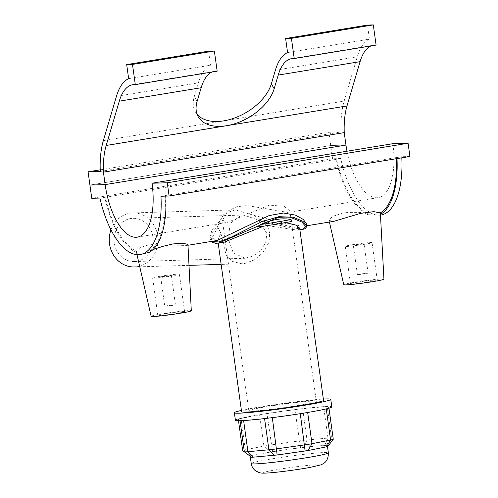 <?xml version="1.0" encoding="UTF-8"?>
<svg xmlns="http://www.w3.org/2000/svg" width="498" height="498" viewBox="0 0 498 498"><rect width="100%" height="100%" fill="white"/><g stroke="black" fill="none" stroke-linecap="round" stroke-linejoin="round"><path stroke-width="0.37" stroke-dasharray="2.49 1.87" d="M297.331 405.621A34.069 1.768 172.1 0 1 248.826 410.738A34.069 1.768 172.1 0 1 274.871 405.378A34.069 1.768 172.1 0 1 312.906 401.077A34.069 1.768 172.1 0 1 316.311 401.376A34.069 1.768 172.1 0 1 297.331 405.621M269.511 205.12L227.524 222.338L222.382 220.178L228.37 210.797L236.488 206.782L247.058 205.543L287.956 212.422L289.867 210.816L284.09 206.315L269.511 205.12M266.86 233.406L258.443 220.048L243.64 215.049L241.269 215.273L230.294 223.303L228.171 238.449L233.238 252.772L244.916 258.281L253.189 256.078L260.715 250.426L265.714 242.563L266.86 233.406M152.874 236.774A21.632 19.49 -91.7 0 1 134.248 261.556A21.632 19.49 -91.7 0 1 114.198 241.81A21.632 19.49 -91.7 0 1 130.638 218.541A21.632 19.49 -91.7 0 1 132.966 218.317A21.632 19.49 -91.7 0 1 152.874 236.774M241.592 411.74A41.365 2.148 172.1 0 1 282.273 403.928A41.365 2.148 172.1 0 1 323.538 400.367M220.882 233.182L226.048 254.901L232.535 261.475L241.928 263.778L244.779 263.504L254.434 259.85L262.751 252.816L268.322 243.398L269.574 238.05L269.511 232.678L268.105 227.474L267.233 225.575L260.105 220.353L254.603 215.522L235.224 209.888L224.249 213.58L219.674 221.249L218.056 225.762L217.968 227.269L220.882 233.182L217.738 239.837L222.17 242.383L224.168 242.177M291.623 221.429L285.659 222.581M299.684 228.464L297.474 230.144L267.233 225.575M284.9 222.531A41.365 2.148 172.1 0 1 264.345 225.905L257.628 227.013M263.616 226.16L264.345 225.905M110.961 229.815A27.035 24.365 -91.7 0 1 132.81 212.914A27.035 24.365 -91.7 0 1 157.866 237.596A27.035 24.365 -91.7 0 1 137.317 266.679A27.035 24.365 -91.7 0 1 134.404 266.965M250.45 456.429L250.45 456.429A38.931 2.023 172.1 0 1 256.408 454.693L264.245 453.136A38.931 2.023 172.1 0 1 280.654 450.447L292.451 448.773A38.931 2.023 172.1 0 1 309.7 446.706L318.546 445.897A38.931 2.023 172.1 0 1 326.532 445.66L327.354 445.554L327.242 446.183A38.931 2.023 172.1 0 1 321.285 447.92M326.532 445.66L326.041 445.299L318.546 445.897M242.638 450.528A10.813 0.56 172.1 0 1 245.333 449.775L263.915 446.096A10.813 0.56 172.1 0 1 271.292 444.882L299.261 440.923A10.813 0.56 172.1 0 1 307.011 439.995L327.983 438.078A10.813 0.56 172.1 0 1 331.568 437.972L333.255 439.217L327.728 446.544L327.242 446.183M309.7 446.706L292.451 448.773M280.654 450.447L264.245 453.136M256.408 454.693L249.965 456.068M313.447 449.476A38.931 2.023 172.1 0 1 297.038 452.172M285.236 453.84A38.931 2.023 172.1 0 1 267.992 455.913M243.609 420.555L243.59 420.412A10.813 0.56 172.1 0 1 239.999 420.517L240.03 420.717M243.59 420.412L264.569 418.575M272.319 417.641L272.306 417.561A10.813 0.56 172.1 0 1 264.556 418.494M272.306 417.561L300.288 413.682M307.664 412.481L307.652 412.394A10.813 0.56 172.1 0 1 300.275 413.601M307.652 412.394L326.258 408.889M333.255 439.217L328.91 407.93A10.813 0.56 172.1 0 1 328.929 407.955A10.813 0.56 172.1 0 1 326.234 408.709M328.91 407.93L327.223 406.679L331.568 437.972L326.041 445.299M259.147 456.722A38.931 2.023 172.1 0 1 254.167 457.002A38.931 2.023 172.1 0 1 251.16 456.959M324.609 445.343L327.983 438.078L323.638 406.785A10.813 0.56 172.1 0 1 327.223 406.679M323.638 406.785L302.666 408.702L307.011 439.995L303.637 447.26M300.537 447.627L294.916 409.636A10.813 0.56 172.1 0 1 302.666 408.702M294.916 409.636L266.947 413.595L272.568 451.593M269.617 452.072L263.915 446.096L259.576 414.803A10.813 0.56 172.1 0 1 266.947 413.595M259.576 414.803L240.988 418.488L245.333 449.775L251.036 455.757M238.293 419.241L238.505 420.742L238.312 419.266A10.813 0.56 172.1 0 1 238.293 419.241A10.813 0.56 172.1 0 1 240.988 418.488M238.312 419.266L239.999 420.517M235.411 420.287A48.667 2.527 172.1 0 1 283.269 411.093A48.667 2.527 172.1 0 1 331.817 406.91M241.412 410.42A48.667 2.527 172.1 0 1 323.358 399.054M396.383 158.706A70.299 30.266 -99.3 0 0 396.327 157.536L396.95 157.517A71.7 30.87 80.7 0 1 397.006 158.607M160.954 196.256L396.327 157.536M165.149 195.484A70.299 30.266 80.7 0 1 149.157 250.83L153.054 249.535M187.97 244.885L186.881 245.446L150.153 244.611C142.079 246.386 137.535 248.583 136.508 251.204A70.299 30.266 80.7 0 1 105.346 197.252L336.524 159.304A70.299 30.266 -99.3 0 0 367.686 213.256C359.606 212.129 351.314 212.042 342.805 212.988L332.291 216.549L329.047 220.452L333.853 221.324M219.674 221.249L212.048 229.734L209.988 237.073L217.172 240.478M306.394 223.695L303.562 226.297L283.854 223.092L254.603 215.522M258.699 219.095L292.631 227.051L303.332 228.078L306.65 225.538M211.575 241.399L210.249 239.015L211.911 232.908L218.056 225.762M217.968 227.269L211.264 239.108L213.15 242.601L218.964 243.036M303.045 229.229L285.871 226.858L260.105 220.353M367.686 213.256L367.991 214.719A71.7 30.87 80.7 0 1 335.901 159.323L336.524 159.304M367.991 214.719L379.632 215.229L380.69 214.694M381.001 215.012A71.7 30.87 -99.3 0 1 340.719 158.532L335.901 159.323M401.818 157.816A71.7 30.87 -99.3 0 0 401.762 156.727L396.95 157.517M105.346 197.252L99.911 198.061M340.719 158.532L332.571 158.769L91.757 198.297M383.946 279.148A20.275 1.052 -7.9 0 0 355.074 282.192A20.275 1.052 -7.9 0 0 343.776 284.719M141.557 254.31L136.72 253.476L136.508 251.204M136.813 252.667A71.7 30.87 80.7 0 1 104.729 197.27M149.157 250.83L149.257 252.299M165.772 195.465A71.7 30.87 80.7 0 1 165.803 196.112M409.916 156.484L401.762 156.727M151.131 316.342A20.275 1.052 172.1 0 1 162.423 313.815A20.275 1.052 172.1 0 1 191.3 310.771M167.758 305.598L164.745 306.27L170.135 305.809L175.458 304.788L167.758 305.598M163.674 276.178L160.661 276.857L166.058 276.39L171.374 275.369L163.674 276.178M165.355 313.728A13.521 0.703 -7.9 0 0 157.822 315.408A13.521 0.703 -7.9 0 0 171.312 314.25A13.521 0.703 -7.9 0 0 184.602 311.692A13.521 0.703 -7.9 0 0 165.355 313.728M160.157 276.284A13.521 0.703 172.1 0 1 179.411 274.255A13.521 0.703 172.1 0 1 166.114 276.807A13.521 0.703 172.1 0 1 152.625 277.971A13.521 0.703 172.1 0 1 160.157 276.284M360.403 273.975L357.39 274.647L362.787 274.186L368.103 273.165L360.403 273.975M356.319 244.555L364.019 243.746L358.703 244.767L353.306 245.234L356.319 244.555M358 282.105A13.521 0.703 -7.9 0 0 350.468 283.785A13.521 0.703 -7.9 0 0 363.957 282.627A13.521 0.703 -7.9 0 0 377.254 280.069A13.521 0.703 -7.9 0 0 358 282.105M352.808 244.661A13.521 0.703 -7.9 0 0 345.276 246.348A13.521 0.703 -7.9 0 0 358.759 245.184A13.521 0.703 -7.9 0 0 372.056 242.632A13.521 0.703 -7.9 0 0 352.808 244.661M332.571 158.769L330.734 145.534L89.92 185.063L330.734 145.534L345.967 145.08L330.734 145.534L328.898 132.294L341.08 131.933A62.524 26.917 80.7 0 1 344.155 101.088L357.247 56.791A62.524 26.917 80.7 0 1 369.448 39.13L367.499 25.074M346.982 151.224A54.077 23.282 -99.3 0 0 378.144 197.619A54.077 23.282 -99.3 0 0 392.841 143.698M208.562 51.163L210.517 65.219A62.524 26.917 -99.3 0 0 198.316 82.88L194.282 96.531A43.258 25.977 149.7 0 0 195.465 112.038A43.258 25.977 149.7 0 0 197.102 114.335M212.055 72.029A55.496 23.892 80.7 0 1 214.557 71.289A55.496 23.892 80.7 0 1 217.165 71.189M376.102 45.1A55.496 23.892 -99.3 0 0 373.494 45.2A55.496 23.892 -99.3 0 0 370.985 45.941M287.576 52.57L369.448 39.13M128.64 78.659L210.517 65.219M100.272 171.461L341.08 131.933M100.21 169.83L328.898 132.294M266.243 473.013A28.118 1.463 -7.9 0 0 303.475 468.543A28.118 1.463 -7.9 0 0 316.33 464.796A28.118 1.463 -7.9 0 0 279.098 469.265A28.118 1.463 -7.9 0 0 266.243 473.013M251.241 463.557A38.931 2.023 172.1 0 1 281.009 457.438A38.931 2.023 172.1 0 1 324.478 452.514A38.931 2.023 172.1 0 1 328.369 452.856M194.282 96.531L197.115 101.38M275.375 70.23L357.247 56.791M103.347 140.617L344.155 101.088M116.439 96.319L198.316 82.88M248.826 410.738L222.382 220.178M289.867 210.816L316.311 401.376M134.248 261.556L244.916 258.288M243.64 215.043L132.966 218.317M217.738 239.837L218.199 243.161M235.224 209.882L132.81 212.914M241.928 263.784L221.149 264.401M189.003 265.347L139.776 266.804M327.354 445.554L327.51 446.662M306.681 225.787L303.562 226.297M187.989 245.271L186.881 245.452M211.283 241.443L209.988 237.073M297.474 230.144L299.864 229.752M379.638 215.236L380.709 215.061M329.415 222.052L329.047 220.452M137 254.677L136.72 253.476M160.661 276.857L164.745 306.27M171.374 275.369L175.458 304.788M157.822 315.408L152.625 277.971M184.602 311.692L179.411 274.255M368.103 273.165L364.019 243.746M357.39 274.647L353.306 245.234M350.468 283.785L345.276 246.348M377.254 280.069L372.056 242.632M137.336 237.148L227.524 222.338M378.144 197.619L287.956 212.422M198.297 116.887L195.465 112.038M291.616 58.64L373.494 45.2M214.557 71.289L132.68 84.728"/><path stroke-width="0.75" d="M285.659 222.581L295.824 225.077L299.684 228.464L323.538 400.367A41.365 2.148 172.1 0 1 291.909 406.878A41.365 2.148 172.1 0 1 245.726 412.101A41.365 2.148 172.1 0 1 241.592 411.74L218.199 243.161M218.964 243.036L224.175 242.177L263.616 226.16M260.305 224.567L257.628 227.013A44.073 2.291 -7.9 0 0 291.623 221.429L291.087 219.512A46.233 2.403 172.1 0 1 260.305 224.567C272.033 219.456 282.298 217.775 291.087 219.512M139.776 266.804L134.404 266.965A27.035 24.365 -91.7 0 1 110.961 229.815M333.255 439.217A10.813 0.56 172.1 0 1 333.274 439.248A10.813 0.56 172.1 0 1 333.262 439.28L327.734 446.569L308.075 450.541L277.156 454.985L251.652 457.313L242.657 450.559A10.813 0.56 172.1 0 1 242.638 450.528L238.505 420.742L242.657 450.559L244.344 451.804A10.813 0.56 172.1 0 0 247.929 451.698L243.609 420.555M333.262 439.28A10.813 0.56 172.1 0 1 330.579 440.002L311.991 443.681A10.813 0.56 172.1 0 1 304.62 444.895L276.651 448.854A10.813 0.56 172.1 0 1 268.901 449.781L247.929 451.698L253.084 457.276M323.358 399.054A48.667 2.527 172.1 0 1 330.772 399.365L331.817 406.91A48.667 2.527 172.1 0 1 294.604 414.56A48.667 2.527 172.1 0 1 240.266 420.71A48.667 2.527 172.1 0 1 235.411 420.287L234.359 412.742A48.667 2.527 172.1 0 1 241.412 410.42M330.772 399.365A48.667 2.527 172.1 0 1 293.559 407.022A48.667 2.527 172.1 0 1 239.221 413.172A48.667 2.527 172.1 0 1 234.359 412.742M306.681 225.787L333.853 221.324L360.552 213.368L373.737 211.656L380.329 212.883A70.299 30.266 -99.3 0 0 396.383 158.706M153.054 249.535L163.3 246.224L173.043 243.939L181.216 243.285L186.439 243.964L187.97 244.885L191.3 310.771A20.275 1.052 172.1 0 1 180.002 313.292A20.275 1.052 172.1 0 1 151.131 316.342L137 254.677M187.989 245.271L217.172 240.478L269.119 215.566L283.487 213.032L295.451 215.105L303.251 219.413L306.394 223.695L306.65 225.538M211.283 241.443L212.895 242.663L215.827 243.304L218.597 243.099L277.448 217.694L292.015 217.968L301.807 222.015L305.834 226.584L303.052 229.229C305.199 229.105 306.407 227.903 306.662 225.625L302.896 221.268L293.328 217.265L278.874 216.68L261.954 221.629L230.705 237.415L218.697 241.96L211.575 241.399M397.006 158.607A71.7 30.87 80.7 0 1 380.435 214.352L380.329 212.883M329.415 222.052L343.776 284.719A20.275 1.052 -7.9 0 0 372.647 281.669A20.275 1.052 -7.9 0 0 383.946 279.148L380.435 214.352M380.709 215.061L381.001 215.012A71.7 30.87 -99.3 0 0 401.818 157.816M152.033 183.227A54.077 23.282 80.7 0 1 137.336 237.148A54.077 23.282 80.7 0 1 105.159 184.609L345.967 145.08L105.159 184.609L89.92 185.063L91.757 198.297L99.911 198.061A71.7 30.87 -99.3 0 0 140.193 254.54A71.7 30.87 -99.3 0 0 160.954 196.256L169.102 196.013L167.266 182.772L152.033 183.227L392.841 143.698L408.08 143.243L167.266 182.772M165.803 196.112A71.7 30.87 80.7 0 1 149.257 252.299L140.193 254.54M408.08 143.243L409.916 156.484L169.102 196.013M103.428 172.14A55.496 23.892 80.7 0 1 106.18 145.472L119.277 101.175A55.496 23.892 80.7 0 1 132.68 84.728A55.496 23.892 80.7 0 1 135.294 84.629L132.487 64.429L126.691 64.603L128.64 78.659A62.524 26.917 -99.3 0 0 116.439 96.319L103.347 140.617A62.524 26.917 -99.3 0 0 100.272 171.461L88.084 171.822L89.92 185.063L105.159 184.609L103.428 172.14L344.236 132.611L345.967 145.08A54.077 23.282 -99.3 0 0 346.982 151.224M197.102 114.335A43.258 25.977 149.7 0 0 223.751 120.852A43.258 25.977 149.7 0 0 271.342 83.882L275.375 70.23A62.524 26.917 80.7 0 1 287.576 52.57L285.622 38.514L291.423 38.34L294.225 58.54A55.496 23.892 -99.3 0 0 291.616 58.64A55.496 23.892 -99.3 0 0 278.214 75.086L274.174 88.731A43.258 25.977 -30.3 0 1 226.59 125.708A43.258 25.977 -30.3 0 1 198.297 116.887A43.258 25.977 -30.3 0 1 197.115 101.38L201.155 87.735A55.496 23.892 80.7 0 1 212.055 72.029M135.294 84.629L217.165 71.189L214.364 50.989L208.562 51.163L126.691 64.603M370.985 45.941A55.496 23.892 -99.3 0 0 360.085 61.646L346.994 105.943A55.496 23.892 -99.3 0 0 344.236 132.611M294.225 58.54L376.102 45.1L373.301 24.9L291.423 38.34M132.487 64.429L214.364 50.989M285.622 38.514L367.499 25.074L373.301 24.9M88.084 171.822L100.21 169.83M251.652 457.313L244.344 451.804L240.03 420.717M274.056 455.359L268.901 449.781L264.569 418.575M277.156 454.985L272.319 417.641M305.125 451.026L300.288 413.682M308.075 450.541L311.991 443.681L307.664 412.481M326.657 446.855L330.579 440.002L326.258 408.889M328.369 452.856A38.931 2.023 172.1 0 1 298.595 458.975A38.931 2.023 172.1 0 1 255.125 463.899A38.931 2.023 172.1 0 1 251.241 463.557C251.733 466.651 253.221 469.11 255.704 470.934L259.327 472.652C261.064 473.137 262.627 473.393 270.688 472.783C282.914 471.656 295.719 469.931 309.109 467.597L320.55 464.976L323.071 463.8C326.644 461.833 328.412 458.185 328.369 452.856L327.51 446.662M271.342 83.882L274.174 88.731M106.18 145.472L346.994 105.943M278.214 75.086L360.085 61.646M119.277 101.175L201.155 87.735M221.149 264.401L189.003 265.347M249.965 456.068L242.657 450.559M333.274 439.248L328.966 408.186M250.226 456.255L251.241 463.557M299.864 229.752L303.045 229.229"/></g></svg>
